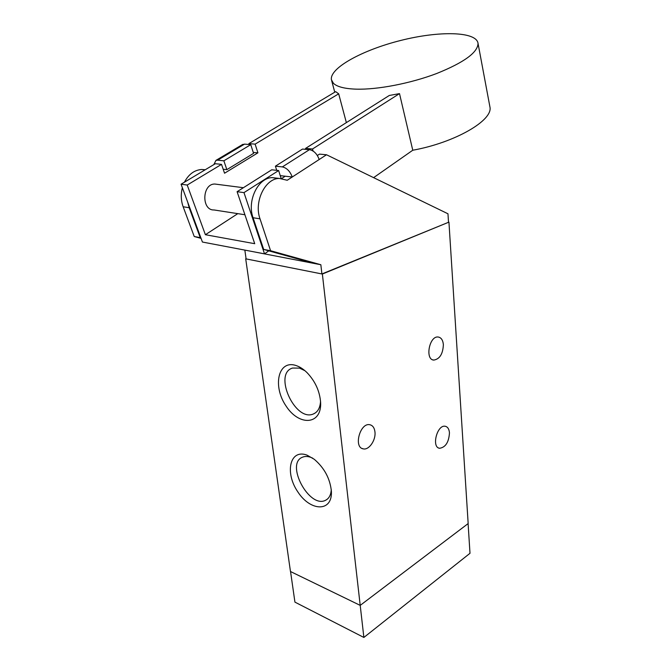 <?xml version="1.0" encoding="UTF-8"?>
<svg xmlns="http://www.w3.org/2000/svg" width="671" height="671" viewBox="0 0 671 671"><rect width="100%" height="100%" fill="white"/><g stroke="black" fill="none" stroke-linecap="round" stroke-linejoin="round"><path stroke-width="1.01" d="M290.551 571.541L294.93 602.122L363.875 637.45L469.994 553.298L468.098 523.606M280.243 175.651L292.254 177.001L319.178 159.522C317.14 153.885 313.902 150.598 309.474 149.667L282.357 166.903C286.785 167.918 290.09 171.281 292.254 177.001L287.238 180.264L279.304 178.436C265.137 178.352 253.764 201.854 260.012 218.83L270.572 250.719L320.847 264.726L321.904 273.953L448.941 222.118L322.365 274.045L245.703 258.821L290.468 571.507L360.21 605.376L363.875 637.45M374.955 431.923C376.02 440.042 368.991 450.342 363.271 448.865C353.256 447.54 360.126 422.353 369.847 424.735C372.732 425.414 374.435 427.813 374.955 431.923M449.461 432.82C448.865 442.223 445.569 447.372 439.555 448.278C431.21 447.331 437.19 424.324 445.276 426.278C447.708 426.84 449.1 429.029 449.461 432.82M443.372 344.642C442.944 353.911 439.757 359.06 433.802 360.092C424.76 359.723 429.348 335.601 438.213 337.018C441.191 337.538 442.91 340.08 443.372 344.642M307.066 455.156L314.271 459.291C324.361 467.939 330.065 478.574 331.382 491.206C332.665 512.183 310.606 511.763 297.832 491.885C284.504 472.569 289.906 448.572 307.066 455.156M312.745 458.176L310.925 457.387C307.754 456.238 304.97 456.171 302.546 457.177C285.007 463.586 309.331 509.071 325.62 500.247C329.084 498.478 330.962 494.93 331.256 489.587M295.458 365.343C299.4 366.517 303.267 368.949 307.058 372.657C315.286 381.338 319.815 391.336 320.629 402.65C321.669 425.062 299.09 426.337 286.089 406.064C272.527 386.437 277.945 360.025 295.458 365.343M304.902 370.686L299.518 368.111L292.531 368.06C273.022 373.596 295.081 422.118 313.349 413.99C317.752 412.12 320.151 407.867 320.553 401.241M322.365 274.045L360.21 605.376L468.165 523.556L448.941 222.118M373.613 177.647L412.766 150.237C454.997 142.613 493.252 120.327 489.931 106.966L489.763 106.085M268.794 250.853L264.517 253.848L243.976 192.619L237.089 191.696L254.72 243.69L205.393 234.716L237.794 213.646M205.393 234.716L187.217 185.045L221.522 164.378L215.324 163.716L181.069 184.223L202.424 242.038L264.517 253.848M333.437 83.313L331.424 79.757C329.352 68.056 362.65 49.931 400.797 40.436C438.901 30.765 476.402 31.294 478.029 43.347C477.911 52.388 464.139 62.437 436.704 73.5C410.484 83.464 377.404 89.797 356.125 89.151C344.626 88.748 337.06 86.802 333.437 83.313M338.679 93.814L335.668 91.65L248.891 143.619L255.123 144.139L338.679 93.814L346.362 122.617M412.766 150.237L399.505 93.621L389.297 95.467L305.557 148.408L305.833 149.356M221.522 164.378L224.55 173.219L257.907 152.837L255.123 144.139M244.907 214.745L214.124 209.973C201.308 210.694 201.946 183.728 214.821 184.03L217.228 184.34M248.891 143.619L249.176 144.517M243.976 192.619L278.65 170.543L271.721 169.797L237.089 191.696M305.557 148.408L312.51 148.996L399.505 93.621M313.097 151.042L312.51 148.996M278.65 170.543L281.115 178.452M187.217 185.045L181.069 184.223M253.261 152.409L257.907 152.837M213.864 164.588L215.945 160.386L217.664 160.168L244.538 144.122L242.08 144.793M244.538 144.122L250.761 144.651L223.854 160.814L217.664 160.168M250.761 144.651L253.571 153.365L226.857 169.637L223.175 169.226M226.857 169.637L223.854 160.814M448.496 222.051L447.968 213.789L326.517 154.758L319.488 154.129L317.358 155.496M319.178 159.522L326.517 154.758M282.357 166.903L275.412 166.173L302.512 149.071L309.474 149.667M276.72 170.342L275.412 166.173M285.234 176.213L281.686 178.511M205.251 169.746L201.669 169.478C194.355 170.04 188.61 174.284 184.424 182.218M182.369 187.729C180.7 194.322 180.952 200.663 183.149 206.769L194.238 236.519L201.074 238.373M200.864 237.802L200.235 237.635L189.18 207.716L187.746 202.298M196.427 175.03L202.994 171.097M200.235 237.635L194.238 236.519M242.91 249.738L248.907 250.879M251.147 251.306L314.011 263.426L263.678 249.436L253.059 217.74C246.777 200.872 258.117 177.53 272.292 177.63L278.197 178.536M270.572 250.719L263.678 249.436M320.847 264.726L314.011 263.426M321.904 273.953L246.098 258.905L244.865 250.266M189.18 207.716L183.149 206.769M260.012 218.83L253.059 217.74M363.271 448.865L362.005 448.421M439.555 448.278L438.641 447.976M433.802 360.092L432.703 359.815M325.62 500.247L327.238 499.224M313.349 413.99L315.412 412.875M489.931 106.966L478.029 43.347M334.762 92.195L331.659 80.621M214.821 184.03L243.397 187.712M215.945 160.386L242.801 144.366M205.041 169.872L201.669 169.478M279.304 178.436L272.292 177.63"/></g></svg>
